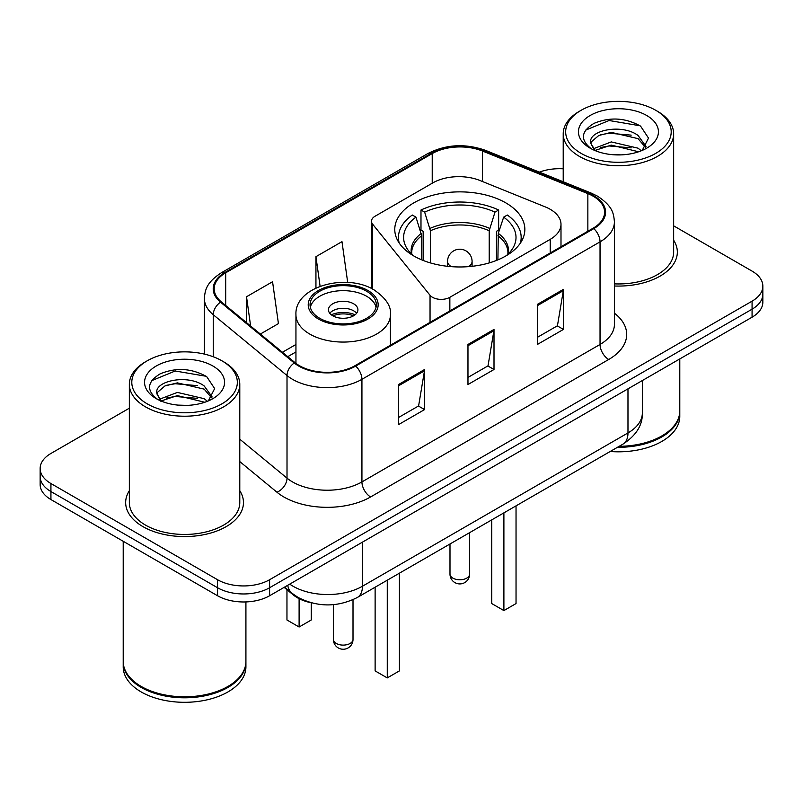 <?xml version="1.0" encoding="UTF-8"?>
<svg xmlns="http://www.w3.org/2000/svg" width="803" height="803" viewBox="0 0 803 803"><rect width="100%" height="100%" fill="white"/><g stroke="black" fill="none" stroke-linecap="round" stroke-linejoin="round"><path stroke-width="1.2" d="M550.216 209.292A36.818 21.259 0 0 0 545.297 206.913L479.973 180.504A36.818 21.259 0 0 0 432.817 182.883L375.091 216.218A12.276 7.086 0 0 0 371.498 221.226A12.276 7.086 0 0 0 372.652 224.218L430.047 295.283A12.276 7.086 0 0 0 449.851 297.301L550.216 239.354A36.818 21.259 0 0 0 560.996 224.328A36.818 21.259 0 0 0 550.216 209.292M505.8 202.868A65.043 37.55 0 0 0 434.925 194.727A65.043 37.55 0 0 0 394.775 229.427A65.043 37.55 0 0 0 413.826 255.976A65.043 37.55 0 0 0 484.701 264.117A65.043 37.55 0 0 0 524.851 229.427A65.043 37.55 0 0 0 505.8 202.868M310.831 602.692A36.818 21.259 180 0 1 293.266 594.903L284.121 587.364M129.343 408.195L50.93 453.464A36.818 21.259 0 0 0 40.15 468.5L40.15 484.53A36.818 21.259 0 0 0 50.93 499.556L217.543 595.746A36.818 21.259 0 0 0 269.607 595.746L752.07 317.195A36.818 21.259 0 0 0 762.85 302.169L762.85 294.149A36.818 21.259 0 0 1 752.07 309.185A36.818 21.259 0 0 0 762.85 294.149L762.85 286.139A36.818 21.259 0 0 0 752.07 271.113L673.657 225.844M40.15 468.5A36.818 21.259 0 0 0 50.93 483.526L217.543 579.716A36.818 21.259 0 0 0 269.607 579.716L269.607 587.736L752.07 309.185L269.607 587.736A36.818 21.259 0 0 1 217.543 587.736A36.818 21.259 0 0 0 269.607 587.736L269.607 595.746M50.93 483.526L50.93 491.546L217.543 587.736L50.93 491.546A36.818 21.259 0 0 1 40.15 476.51A36.818 21.259 0 0 0 50.93 491.546L50.93 499.556M129.343 490.733A58.9 34.007 0 0 0 125.659 502.568A58.9 34.007 0 0 0 142.914 526.607A58.9 34.007 0 0 0 207.104 533.985A58.9 34.007 0 0 0 243.47 502.568A58.9 34.007 0 0 0 239.786 490.733A58.9 34.007 0 0 1 243.47 502.568A58.9 34.007 0 0 1 207.104 533.985A58.9 34.007 0 0 1 142.914 526.607A58.9 34.007 0 0 1 125.659 502.568A58.9 34.007 0 0 1 129.343 490.733M593.096 196.163A39.267 22.675 180 0 1 604.599 212.193A39.267 22.675 180 0 1 593.096 228.223L354.986 365.696A39.267 22.675 180 0 1 295.052 362.665L221.297 301.848A39.267 22.675 180 0 1 214.19 288.839A39.267 22.675 180 0 1 225.693 272.809L432.225 153.574A39.267 22.675 180 0 1 482.513 151.034L587.856 193.623A39.267 22.675 180 0 1 593.096 196.163M593.788 195.761A40.25 23.237 0 0 0 588.418 193.152L483.075 150.573A40.25 23.237 0 0 0 431.522 153.172L225.001 272.408A40.25 23.237 0 0 0 220.494 302.169L294.249 362.986A40.25 23.237 0 0 0 355.679 366.098L593.788 228.624A40.25 23.237 0 0 0 593.788 195.761M398.549 384.527L398.549 424.606L424.586 409.58L424.586 369.5L398.549 384.527M398.549 417.5L418.604 405.927L424.476 370.835A9.817 5.671 -120 0 0 424.586 369.5M418.423 406.027L424.586 409.58M537.388 304.377L537.388 344.457L563.425 329.421L563.425 289.341L537.388 304.377M537.388 337.34L557.443 325.767L563.315 290.676A9.817 5.671 -120 0 0 563.425 289.341M557.262 325.867L563.425 329.421M467.968 344.457L467.968 384.527L494.006 369.5L494.006 329.421L467.968 344.457M467.968 377.42L488.023 365.847L493.895 330.756A9.817 5.671 -120 0 0 494.006 329.421M487.843 365.947L494.006 369.5M614.415 285.998A58.9 34.007 0 0 0 677.341 252.072A58.9 34.007 0 0 0 673.657 240.238A58.9 34.007 0 0 1 677.341 252.072A58.9 34.007 0 0 1 614.415 285.998M269.607 579.716L752.07 301.165A36.818 21.259 0 0 0 762.85 286.139M563.214 168.811A36.818 21.259 0 0 0 539.365 172.133M260.343 334.048L278.43 323.609L272.558 281.733L246.521 296.759L246.521 322.645M347.699 282.465L341.978 241.653L315.94 256.679L315.94 288.006M315.94 256.679L320.096 286.269M246.521 296.759L250.626 326.038M581.121 153.373A52.767 30.464 0 0 0 655.75 153.373A52.767 30.464 0 0 0 655.75 110.292L657.486 111.296A55.226 31.879 0 0 1 673.657 133.84A55.226 31.879 0 0 1 639.569 163.29A55.226 31.879 0 0 1 579.385 156.384A55.226 31.879 0 0 1 563.214 133.84A55.226 31.879 0 0 1 579.385 111.296L581.121 110.292A52.767 30.464 0 0 0 581.121 153.373M614.415 283.871A55.226 31.879 0 0 0 673.657 252.072L673.657 133.84M619.183 446.307A61.359 35.422 0 0 0 661.823 435.939A61.359 35.422 0 0 0 679.79 410.885L679.79 358.921M618.922 446.458A60.747 35.071 0 0 0 661.391 436.19A60.747 35.071 0 0 0 661.602 436.059M617.447 447.311A61.359 35.422 0 0 0 679.79 411.889A61.359 35.422 0 0 0 679.79 411.387M610.19 451.497A61.359 35.422 0 0 0 679.79 416.396L679.79 411.889M611.735 154.608L621.08 154.879M593.387 148.736L611.254 141.92L638.054 148.184L641.296 150.793M595.033 150.452L611.254 145.102L638.636 151.777M590.697 142.021L590.817 143.335L595.284 150.673M590.747 142.874C587.756 130.528 621.612 123.19 638.054 135.466L646.024 146.467M590.867 143.647L591.64 141.579L598.817 135.466L611.254 132.375L638.054 138.648L645.391 147.3M642.239 150.402L648.513 138.096L640.583 126.141C625.376 117.68 609.808 116.776 593.889 123.431C580.83 131.501 580.007 139.973 591.43 148.856L591.57 148.946M646.726 115.502A40.009 23.106 0 0 0 590.145 115.502A40.009 23.106 0 0 0 590.145 148.164A40.009 23.106 0 0 0 646.726 148.164A40.009 23.106 0 0 0 646.726 115.502M594.632 150.693L590.817 143.335M657.486 111.296L655.75 110.292A52.767 30.464 0 0 0 581.121 110.292M585.578 130.156L609.075 120.51L640.041 125.78M600.253 134.844L609.075 133.238L631.178 135.135M600.253 147.561L609.075 145.965L631.178 147.862M421.736 259.871L421.736 235.761L415.964 217.141A56.2 32.451 0 0 0 406.75 248.137A56.2 32.451 0 0 0 413.354 255.705M423.161 260.443L423.161 231.314L420.983 230.049L420.983 210.015A61.359 35.422 0 0 1 498.643 210.015L494.979 212.122A56.2 32.451 0 0 0 424.646 212.122L430.418 230.752L430.418 262.922M489.208 262.922L489.208 230.752L494.979 212.122M498.643 210.015L498.643 230.049L496.465 231.314L496.465 260.443M415.964 217.141L412.3 215.023A61.359 35.422 0 0 0 398.459 237.437A61.359 35.422 0 0 0 399.242 243.108M424.646 212.122L420.983 210.015M520.384 243.108A61.359 35.422 0 0 0 521.167 237.437A61.359 35.422 0 0 0 507.325 215.023L503.652 217.141L498.302 233.402L497.89 259.871M506.271 255.705A56.2 32.451 0 0 0 512.876 248.137A56.2 32.451 0 0 0 503.652 217.141M491.747 519.882L491.747 603.565L503.893 610.581L516.038 603.565L516.038 505.86M503.893 610.581L503.893 512.866M147.25 403.869A52.767 30.464 0 0 0 221.879 403.869A52.767 30.464 0 0 0 221.879 360.788A52.767 30.464 0 0 0 221.879 360.778L223.615 361.782A55.226 31.879 0 0 1 239.786 384.326A55.226 31.879 0 0 1 205.698 413.786A55.226 31.879 0 0 1 145.514 406.87A55.226 31.879 0 0 1 129.343 384.326A55.226 31.879 0 0 1 145.514 361.782L147.25 360.788A52.767 30.464 0 0 0 147.25 403.869M129.343 384.326L129.343 502.568A55.226 31.879 0 0 0 145.514 525.112A55.226 31.879 0 0 0 205.698 532.018A55.226 31.879 0 0 0 239.786 502.568L239.786 384.326M227.731 686.555A60.747 35.071 0 0 1 227.52 686.675A60.747 35.071 0 0 1 141.609 686.675L141.177 686.424A61.359 35.422 0 0 0 227.952 686.424A61.359 35.422 0 0 0 245.919 661.381L245.919 601.929M123.21 661.883A61.359 35.422 0 0 0 123.21 662.385A61.359 35.422 0 0 0 141.177 687.428A61.359 35.422 0 0 0 208.047 695.107A61.359 35.422 0 0 0 245.919 662.385A61.359 35.422 0 0 0 245.919 661.883M123.21 662.385L123.21 666.891A61.359 35.422 0 0 0 141.177 691.935A61.359 35.422 0 0 0 208.047 699.614A61.359 35.422 0 0 0 245.919 666.891L245.919 662.385M177.864 405.103L187.209 405.374M159.516 399.232L177.383 392.416L204.183 398.679L207.425 401.289M161.162 400.948L177.383 395.598L204.765 402.263M156.826 392.506L156.946 393.821L161.413 401.169M156.876 393.37C153.885 381.013 187.741 373.676 204.183 385.952L212.153 396.963M156.997 394.132L157.769 392.075L164.946 385.952L177.383 382.87L204.183 389.134L211.52 397.786M208.368 400.898L214.642 388.582L206.712 376.637C191.505 368.165 175.937 367.262 160.018 373.927C146.959 381.997 146.136 390.469 157.559 399.352L157.699 399.442M212.855 365.987A40.009 23.106 0 0 0 156.274 365.987A40.009 23.106 0 0 0 156.274 398.659A40.009 23.106 0 0 0 212.855 398.659A40.009 23.106 0 0 0 212.855 365.987M160.761 401.189L156.946 393.821M123.21 541.282L123.21 661.381A61.359 35.422 0 0 0 141.177 686.424L141.609 686.675M223.615 361.782L221.879 360.788A52.767 30.464 0 0 0 147.25 360.788M151.707 380.652L175.205 371.006L206.17 376.276M166.382 385.33L175.205 383.734L197.307 385.631M166.382 398.057L175.205 396.461L197.307 398.358M366.62 291.248A33.134 19.131 0 0 0 330.505 287.103A33.134 19.131 0 0 0 310.058 304.769A33.134 19.131 0 0 0 319.755 318.299A33.134 19.131 0 0 0 355.87 322.445A33.134 19.131 0 0 0 376.326 304.769A33.134 19.131 0 0 0 366.62 291.248M376.035 307.278A33.134 19.131 0 0 0 366.62 296.257A33.134 19.131 0 0 0 332.542 291.67A33.134 19.131 0 0 0 310.339 307.278M375.121 587.214L375.121 670.896L387.267 677.913L399.422 670.896L399.422 573.191M387.267 677.913L387.267 580.198M286.962 589.713L286.962 619.996L299.107 627.013L311.253 619.996L311.253 602.802M299.107 627.013L299.107 598.677M353.601 303.775A14.725 8.502 0 0 0 337.551 301.928A14.725 8.502 0 0 0 328.457 309.787A14.725 8.502 0 0 0 332.773 315.79A14.725 8.502 0 0 0 348.823 317.637A14.725 8.502 0 0 0 357.917 309.787A14.725 8.502 0 0 0 353.601 303.775M356.602 313.29A14.725 8.502 0 0 0 353.601 310.781A14.725 8.502 0 0 0 329.772 313.29M331.288 314.796A19.633 11.332 180 0 1 354.223 314.435L354.223 315.408M332.904 315.87A17.184 9.917 180 0 1 352.447 315.459L354.223 314.435M352.156 316.523L352.447 315.459M293.266 594.24L293.266 594.903M372.652 224.218L372.652 289.11M430.047 295.283L430.047 322.354M449.851 297.301L449.851 310.932M550.216 239.354L550.216 252.985M289.732 584.122A49.083 28.336 0 0 0 293.035 586.23A49.083 28.336 0 0 0 362.454 586.23L627.976 432.927A49.083 28.336 0 0 0 642.36 412.893C642.721 425.068 636.227 435.497 622.897 444.159L357.365 597.462A24.542 14.173 60 0 0 362.454 586.23L362.454 542.145M627.976 388.843L627.976 432.927A24.542 14.173 60 0 1 622.897 444.159M287.745 585.277A24.542 16.411 129.5 0 0 292.021 593.256L284.573 587.103M752.07 317.195L752.07 301.165M217.543 595.746L217.543 579.716M614.415 313.18A61.359 35.422 180 0 1 608.714 359.483L370.605 496.957A12.276 7.086 60 0 1 361.932 481.92L600.042 344.457A49.083 28.336 0 0 0 614.415 324.412L614.415 221.809A49.083 28.336 180 0 1 600.042 241.854A12.276 7.086 -120 0 0 593.788 228.624M370.605 496.957A61.359 35.422 180 0 1 283.83 496.957A61.359 35.422 180 0 1 276.955 492.219L239.786 461.574M294.249 362.986A12.276 8.211 129.5 0 0 287.012 375.533L287.012 478.136A49.083 28.336 0 0 0 292.513 481.92A49.083 28.336 0 0 0 361.932 481.92L361.932 379.317A49.083 28.336 180 0 1 287.012 375.533L213.247 314.716A49.083 28.336 180 0 1 204.374 298.465L204.374 354.083M614.415 221.809C613.622 213.377 612.84 206.361 597.502 196.153L591.048 193.021A12.276 5.751 112 0 0 588.418 193.152M591.048 193.021L485.705 150.432C465.379 143.245 446.077 144.289 427.818 153.564A12.276 7.086 60 0 1 431.522 153.172M225.001 272.408A12.276 7.086 -120 0 0 221.297 272.809C206.411 282.566 205.056 289.913 204.374 298.465M220.494 302.169A12.276 8.211 129.5 0 0 213.247 314.716L213.247 356.753M485.705 150.432A12.276 5.751 112 0 0 483.075 150.573M355.679 366.098A12.276 7.086 60 0 1 361.932 379.317L600.042 241.854L600.042 344.457A12.276 7.086 60 0 0 608.714 359.483M239.786 439.201L287.012 478.136A12.276 8.211 -50.5 0 1 276.955 492.219M225.693 272.809L225.693 305.471M587.856 193.623L587.856 231.254M482.513 151.034L482.513 181.528M432.225 153.574L432.225 183.235M295.946 344.477L282.445 352.266M467.968 345.722L493.895 330.756M537.388 305.642L563.315 290.676M398.549 385.801L424.476 370.835M421.736 235.761A48.11 27.774 0 0 0 411.708 252.734L411.809 254.32M489.208 230.752A48.11 27.774 0 0 0 430.418 230.752M421.324 233.402A48.682 28.105 0 0 0 411.487 254.009M489.619 228.393A48.682 28.105 0 0 0 430.006 228.393M508.138 254.009A48.682 28.105 0 0 0 498.302 233.402M507.807 254.32L507.918 252.734A48.11 27.774 0 0 0 497.89 235.761M452.872 578.12A9.817 5.671 180 0 1 449.991 574.105A9.817 9.817 0 0 0 464.716 582.607A9.817 9.817 0 0 0 469.625 574.105A9.817 5.671 180 0 1 466.754 578.12A9.817 5.671 180 0 1 452.872 578.12M451.427 266.666A12.276 7.086 180 0 1 451.135 266.496A12.276 7.086 180 0 1 447.542 261.487L447.542 266.305M472.084 266.305L472.084 261.487A12.276 7.086 180 0 1 468.49 266.496A12.276 7.086 180 0 1 468.199 266.666M318.46 319.052A34.971 20.195 0 0 0 367.915 319.052A34.971 20.195 0 0 0 367.915 290.495A34.971 20.195 0 0 0 318.46 290.495A34.971 20.195 0 0 0 318.46 319.052M390.439 345.23L390.439 314.796A47.247 27.282 180 0 1 361.27 339.99A47.247 27.282 180 0 1 309.777 334.078A47.247 27.282 180 0 1 295.946 314.796L295.946 363.368M336.246 643.444A9.817 5.671 180 0 1 333.375 639.439A9.817 9.817 0 0 0 348.101 647.941A9.817 9.817 0 0 0 353.009 639.439A9.817 5.671 180 0 1 350.128 643.444A9.817 5.671 180 0 1 336.246 643.444M371.498 221.226L371.498 288.518M560.996 224.328L560.996 246.752M357.365 597.462C337.621 607.389 317.868 607.389 298.114 597.462L292.021 593.256M642.36 412.893L642.36 380.542M427.818 153.564L221.297 272.809M295.946 351.945L287.775 356.662M563.214 181.769L563.214 133.84M398.459 241.884L398.459 237.437M521.167 241.884L521.167 237.437M469.625 532.65L469.625 574.105M472.084 261.487A12.276 12.276 0 0 0 453.675 250.857A12.276 12.276 0 0 0 447.542 261.487M449.991 543.982L449.991 574.105M390.439 314.796C391.473 306.475 386.012 298.174 374.057 289.883C346.203 272.649 294.299 286.48 295.946 314.796M353.009 599.7L353.009 639.439M333.375 604.669L333.375 639.439"/></g></svg>
